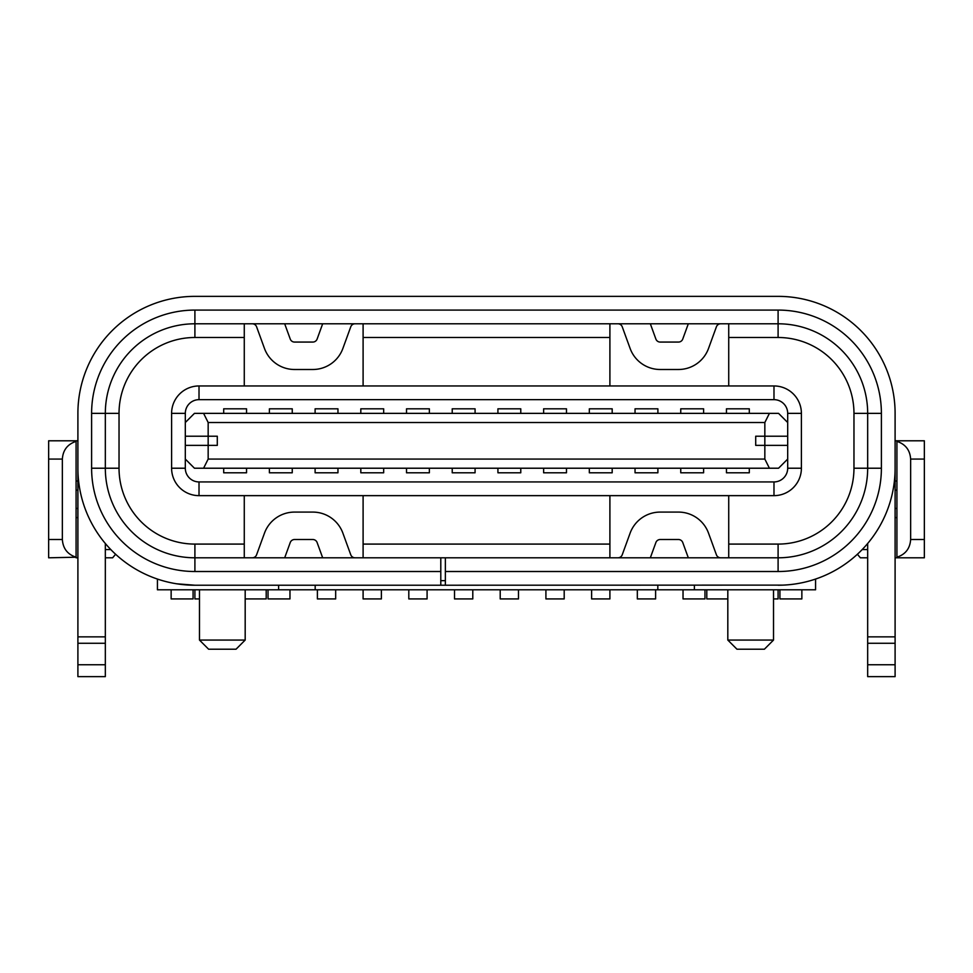 <?xml version="1.0" encoding="UTF-8"?>
<svg xmlns="http://www.w3.org/2000/svg" width="973" height="973" viewBox="0 0 973 973"><rect width="100%" height="100%" fill="white"/><g stroke="black" fill="none" stroke-linecap="round" stroke-linejoin="round"><path stroke-width="1.46" d="M440.793 580.65L445.366 580.65M440.793 557.797L778.096 557.797A89.577 89.577 0 0 0 867.673 468.22L867.673 413.367A89.577 89.577 0 0 0 778.096 323.79L194.904 323.79A89.577 89.577 0 0 0 105.327 413.367L105.327 468.22A89.577 89.577 0 0 0 194.904 557.797L440.793 557.797L440.793 585.223L783.01 585.114M76.076 557.213L48.65 557.797L48.65 440.793L76.076 440.793L76.076 557.213C67.526 554.391 62.965 548.492 62.357 539.516L62.357 459.074C62.965 450.098 67.526 444.199 76.076 441.377M778.096 585.223A117.003 117.003 0 0 0 895.099 468.22L895.099 413.367A117.003 117.003 0 0 0 778.096 296.364L194.904 296.364A117.003 117.003 0 0 0 77.901 413.367L77.901 468.22A117.003 117.003 0 0 0 194.904 585.223L190.501 585.138M895.099 468.22L895.099 676.636L867.673 676.636L895.099 676.636M895.099 557.797L924.35 557.797L924.35 440.793L895.099 440.793M896.924 441.377C905.474 444.199 910.035 450.098 910.643 459.074L910.643 539.516C910.035 548.492 905.474 554.391 896.924 557.213L896.924 440.793M720.701 557.797A4.573 4.573 0 0 1 716.408 554.792L708.526 533.143A31.987 31.987 0 0 0 678.461 512.09L660.18 512.09A31.987 31.987 0 0 0 630.115 533.143L622.234 554.792A4.573 4.573 0 0 1 617.94 557.797M650.329 557.797L655.887 542.52A4.573 4.573 0 0 1 660.18 539.516L678.461 539.516A4.573 4.573 0 0 1 682.754 542.52L688.312 557.797M867.673 543.481L867.673 676.636M617.94 323.79A4.573 4.573 0 0 1 622.234 326.794L630.115 348.443A31.987 31.987 0 0 0 660.18 369.497L678.461 369.497A31.987 31.987 0 0 0 708.526 348.443L716.408 326.794A4.573 4.573 0 0 1 720.701 323.79M688.312 323.79L682.754 339.066A4.573 4.573 0 0 1 678.461 342.07L660.18 342.07A4.573 4.573 0 0 1 655.887 339.066L650.329 323.79M252.299 323.79A4.573 4.573 0 0 1 256.592 326.794L264.474 348.443A31.987 31.987 0 0 0 294.539 369.497L312.82 369.497A31.987 31.987 0 0 0 342.885 348.443L350.767 326.794A4.573 4.573 0 0 1 355.06 323.79M322.671 323.79L317.113 339.066A4.573 4.573 0 0 1 312.82 342.07L294.539 342.07A4.573 4.573 0 0 1 290.246 339.066L284.688 323.79M284.688 557.797L290.246 542.52A4.573 4.573 0 0 1 294.539 539.516L312.82 539.516A4.573 4.573 0 0 1 317.113 542.52L322.671 557.797M355.06 557.797A4.573 4.573 0 0 1 350.767 554.792L342.885 533.143A31.987 31.987 0 0 0 312.82 512.09L294.539 512.09A31.987 31.987 0 0 0 264.474 533.143L256.592 554.792A4.573 4.573 0 0 1 252.299 557.797M440.793 571.516L194.904 571.516A103.296 103.296 0 0 1 91.608 468.22L91.608 413.367A103.296 103.296 0 0 1 194.904 310.083L778.096 310.083A103.296 103.296 0 0 1 881.392 413.367L881.392 468.22A103.296 103.296 0 0 1 778.096 571.516L445.366 571.516L445.366 585.223M445.366 571.516L445.366 557.797M189.005 585.077L176.648 583.788M176.624 583.788L194.904 585.223L440.793 585.223M105.327 676.636L77.901 676.636L105.327 676.636L105.327 664.754L77.901 664.754L77.901 676.636M105.327 543.481L105.327 664.754M77.901 468.22L77.901 664.754M115.605 554.257L112.637 557.797L105.327 557.797M867.673 557.797L860.363 557.797L857.395 554.257M77.901 440.793L76.076 440.793M76.076 557.797L77.901 557.797M896.924 481.015L895.099 481.015M896.924 517.575L895.099 517.575M76.076 517.575L77.901 517.575M76.076 481.015L77.901 481.015M246.546 413.367L246.546 408.806L223.693 408.806L223.693 413.367M383.666 413.367L383.666 408.806L360.813 408.806L360.813 413.367M520.774 413.367L520.774 408.806L497.921 408.806L497.921 413.367M292.253 413.367L292.253 408.806L269.399 408.806L269.399 413.367M337.959 413.367L337.959 408.806L315.106 408.806L315.106 413.367M429.373 413.367L429.373 408.806L406.519 408.806L406.519 413.367M475.079 413.367L475.079 408.806L452.226 408.806L452.226 413.367M566.481 413.367L566.481 408.806L543.627 408.806L543.627 413.367M657.894 413.367L657.894 408.806L635.041 408.806L635.041 413.367M703.601 413.367L703.601 408.806L680.747 408.806L680.747 413.367M612.187 413.367L612.187 408.806L589.334 408.806L589.334 413.367M749.307 413.367L749.307 408.806L726.454 408.806L726.454 413.367M749.307 468.22L749.307 472.793L726.454 472.793L726.454 468.22M703.601 468.22L703.601 472.793L680.747 472.793L680.747 468.22M657.894 468.22L657.894 472.793L635.041 472.793L635.041 468.22M612.187 468.22L612.187 472.793L589.334 472.793L589.334 468.22M566.481 468.22L566.481 472.793L543.627 472.793L543.627 468.22M520.774 468.22L520.774 472.793L497.921 472.793L497.921 468.22M475.079 468.22L475.079 472.793L452.226 472.793L452.226 468.22M429.373 468.22L429.373 472.793L406.519 472.793L406.519 468.22M383.666 468.22L383.666 472.793L360.813 472.793L360.813 468.22M337.959 468.22L337.959 472.793L315.106 472.793L315.106 468.22M292.253 468.22L292.253 472.793L269.399 472.793L269.399 468.22M246.546 468.22L246.546 472.793L223.693 472.793L223.693 468.22M208.161 422.513L203.588 413.367L778.558 413.367L787.692 422.513L787.692 436.22L755.705 436.22L755.705 445.366L755.705 436.22L764.839 436.22L764.839 445.366L755.705 445.366L764.839 445.366L764.839 459.074L769.412 468.22L778.558 468.22L787.692 459.074L787.692 436.22L764.839 436.22L764.839 422.513L208.161 422.513L208.161 436.22L185.308 436.22L185.308 413.367L171.601 413.367A27.426 27.426 0 0 1 199.015 385.953L773.985 385.953A27.426 27.426 0 0 1 801.399 413.367L801.399 468.22A27.426 27.426 0 0 1 773.985 495.646L199.015 495.646A27.426 27.426 0 0 1 171.601 468.22L171.601 413.367M787.692 445.366L764.839 445.366L787.692 445.366M208.161 459.074L208.161 445.366L217.295 445.366L217.295 436.22L217.295 445.366L185.308 445.366L185.308 436.22L208.161 436.22L208.161 445.366L185.308 445.366L185.308 459.074L194.442 468.22L203.588 468.22L208.161 459.074L764.839 459.074M217.295 436.22L208.161 436.22L217.295 436.22M773.523 640.064L764.389 649.21L736.962 649.21L727.816 640.064L773.523 640.064L773.523 589.796M245.184 640.064L236.038 649.21L208.611 649.21L199.477 640.064L245.184 640.064L245.184 589.796M727.816 640.064L727.816 589.796M199.477 640.064L199.477 589.796M769.412 413.367L764.839 422.513M769.412 468.22L203.588 468.22M203.588 413.367L194.442 413.367L185.308 422.513M185.308 459.074L185.308 468.22A13.707 13.707 0 0 0 199.015 481.927L773.985 481.927A13.707 13.707 0 0 0 787.692 468.22L787.692 459.074M787.692 422.513L787.692 413.367A13.707 13.707 0 0 0 773.985 399.66L199.015 399.66A13.707 13.707 0 0 0 185.308 413.367M244.272 495.646L244.272 557.797M244.272 323.79L244.272 385.953M244.272 337.497L194.904 337.497A75.87 75.87 0 0 0 119.034 413.367L119.034 468.22A75.87 75.87 0 0 0 194.904 544.089L244.272 544.089M609.901 495.646L609.901 557.797M363.099 495.646L363.099 544.089L609.901 544.089M609.901 323.79L609.901 337.497L363.099 337.497L363.099 385.953M609.901 337.497L609.901 385.953M363.099 557.797L363.099 544.089M363.099 337.497L363.099 323.79M728.728 557.797L728.728 544.089L778.096 544.089A75.87 75.87 0 0 0 853.966 468.22L853.966 413.367A75.87 75.87 0 0 0 778.096 337.497L728.728 337.497L728.728 385.953M728.728 495.646L728.728 544.089M728.728 337.497L728.728 323.79M815.569 579.057L815.569 589.796L278.606 589.796L278.606 585.223M694.394 585.223L694.394 589.796M657.821 585.223L657.821 589.796M315.179 585.223L315.179 589.796M110.813 549.575L105.327 549.575M157.431 579.057L157.431 589.796L278.606 589.796M867.673 549.575L862.187 549.575M779.92 589.796L779.92 598.93L801.861 598.93L801.861 589.796M773.523 598.93L778.096 598.93L778.096 589.796M706.799 589.796L706.799 598.93L727.816 598.93M683.034 589.796L683.034 598.93L704.963 598.93L704.963 589.796M268.037 589.796L268.037 598.93L289.966 598.93L289.966 589.796M245.184 598.93L266.201 598.93L266.201 589.796M194.904 589.796L194.904 598.93L199.477 598.93M171.139 589.796L171.139 598.93L193.08 598.93L193.08 589.796M655.607 589.796L655.607 598.93L637.327 598.93L637.327 589.796M609.901 589.796L609.901 598.93L591.62 598.93L591.62 589.796M564.194 589.796L564.194 598.93L545.914 598.93L545.914 589.796M518.487 589.796L518.487 598.93L500.207 598.93L500.207 589.796M472.793 589.796L472.793 598.93L454.513 598.93L454.513 589.796M427.086 589.796L427.086 598.93L408.806 598.93L408.806 589.796M381.38 589.796L381.38 598.93L363.099 598.93L363.099 589.796M335.673 589.796L335.673 598.93L317.393 598.93L317.393 589.796M62.357 539.516L48.65 539.516M62.357 459.074L48.65 459.074M924.35 459.074L910.643 459.074M924.35 539.516L910.643 539.516M867.673 636.865L895.099 636.865M867.673 643.275L895.099 643.275M867.673 664.754L895.099 664.754M105.327 643.275L77.901 643.275M105.327 636.865L77.901 636.865M896.924 490.161L895.099 490.161M896.924 508.441L895.099 508.441M76.076 508.441L77.901 508.441M76.076 490.161L77.901 490.161M778.096 544.089L778.096 571.516M853.966 468.22L881.392 468.22M853.966 413.367L881.392 413.367M778.096 337.497L778.096 310.083M194.904 571.516L194.904 544.089M194.904 337.497L194.904 310.083M119.034 413.367L91.608 413.367M91.608 468.22L119.034 468.22M773.985 385.953L773.985 399.66M199.015 399.66L199.015 385.953M801.399 413.367L787.692 413.367M185.308 468.22L171.601 468.22M801.399 468.22L787.692 468.22M199.015 481.927L199.015 495.646M773.985 495.646L773.985 481.927"/></g></svg>
